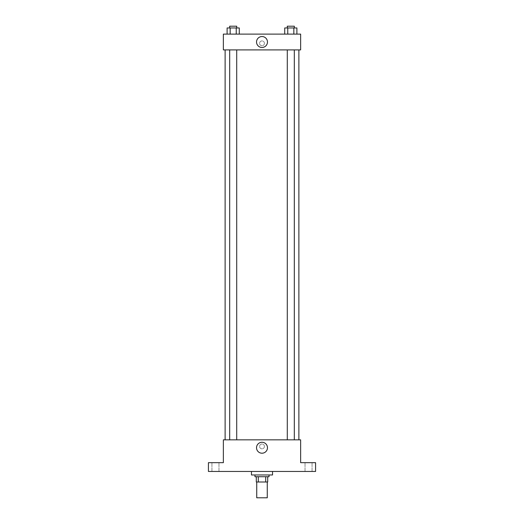 <?xml version="1.0" encoding="UTF-8"?>
<svg xmlns="http://www.w3.org/2000/svg" width="524" height="524" viewBox="0 0 524 524"><rect width="100%" height="100%" fill="white"/><g stroke="black" fill="none" stroke-linecap="round" stroke-linejoin="round"><path stroke-width="0.39" stroke-dasharray="2.62 1.97" d="M267.266 497.8L256.734 497.8M267.266 481.995L256.734 481.995L267.266 481.995M258.306 481.995L256.288 481.995L256.288 476.722L258.306 476.722L258.306 481.995L267.712 481.995M265.694 476.722L258.306 476.722L265.694 476.722L265.694 481.995M258.306 476.722L256.288 476.722M254.972 476.722L269.028 476.722M262 474.967L254.972 474.967L262 474.967M272.539 474.967L251.461 474.967M272.539 471.456L251.461 471.456L272.539 471.456M215.456 471.456L218.967 471.456L215.456 471.456M308.544 471.456L312.055 471.456L308.544 471.456M208.428 471.456L315.572 471.456L315.572 462.672L300.638 462.672L300.638 439.839L223.362 439.839L223.362 462.672L208.428 462.672L208.428 471.456M264.417 446.422A2.417 2.417 0 0 0 260.795 444.332A2.417 2.417 0 0 0 260.795 448.518A2.417 2.417 0 0 0 264.417 446.422A2.417 2.417 0 0 0 260.795 444.332A2.417 2.417 0 0 0 260.795 448.518A2.417 2.417 0 0 0 264.417 446.422M308.544 462.672L312.055 462.672L308.544 462.672M215.456 462.672L218.967 462.672L215.456 462.672M298.883 439.839L225.117 439.839L298.883 439.839M236.71 439.839L229.682 439.839L236.71 439.839L229.682 439.839L236.71 439.839L236.71 49.911L229.682 49.911L236.71 49.911M294.318 439.839L287.29 439.839L294.318 439.839L287.29 439.839L294.318 439.839L294.318 49.911L287.29 49.911L294.318 49.911M223.362 448.839L223.362 444.011L223.362 448.839M300.638 444.011L300.638 448.839L300.638 444.011M267.469 447.745A5.469 5.469 0 0 1 259.269 452.481A5.469 5.469 0 0 1 259.269 443.003A5.469 5.469 0 0 1 267.469 447.745M298.883 49.911L225.117 49.911L298.883 49.911M223.362 49.911L300.638 49.911L300.638 34.106L223.362 34.106L223.362 49.911M264.417 43.328A2.417 2.417 0 0 0 260.795 41.232A2.417 2.417 0 0 0 260.795 45.418A2.417 2.417 0 0 0 264.417 43.328A2.417 2.417 0 0 0 260.795 41.232A2.417 2.417 0 0 0 260.795 45.418A2.417 2.417 0 0 0 264.417 43.328M227.108 34.106L227.108 27.955L230.154 27.955L230.154 34.106L227.108 34.106L239.278 34.106L227.108 34.106L239.278 34.106L227.108 34.106L239.278 34.106L227.108 34.106L230.154 34.106L230.154 27.955L239.278 27.955L236.239 27.955L236.239 34.106L236.239 27.955L227.108 27.955L239.278 27.955L239.278 34.106M284.722 34.106L284.722 27.955L287.761 27.955L287.761 34.106L284.722 34.106L296.892 34.106L284.722 34.106L296.892 34.106L284.722 34.106L296.892 34.106L284.722 34.106L287.761 34.106L287.761 27.955L296.892 27.955L293.846 27.955L293.846 34.106L293.846 27.955L284.722 27.955L296.892 27.955L296.892 34.106M223.362 45.739L223.362 40.911L223.362 45.739M300.638 40.911L300.638 45.739L300.638 40.911M267.469 42.005A5.469 5.469 0 0 1 259.269 46.741A5.469 5.469 0 0 1 259.269 37.27A5.469 5.469 0 0 1 267.469 42.005M294.318 27.955L287.29 27.955L294.318 27.955L287.29 27.955L294.318 27.955L294.318 26.2L287.29 26.2L294.318 26.2L287.29 26.2L287.29 27.955M236.71 27.955L229.682 27.955L236.71 27.955L229.682 27.955L236.71 27.955L236.71 26.2L229.682 26.2L236.71 26.2L229.682 26.2L229.682 27.955M293.846 27.955L293.846 34.106M287.761 27.955L287.761 34.106M236.239 27.955L236.239 34.106M230.154 27.955L230.154 34.106M218.967 471.456L218.967 462.672L218.967 471.456M211.945 471.456L211.945 462.672L211.945 471.456M312.055 471.456L312.055 462.672L312.055 471.456M305.034 471.456L305.034 462.672L305.034 471.456M229.682 49.911L229.682 439.839M287.29 49.911L287.29 439.839"/><path stroke-width="0.79" d="M256.734 481.995L256.734 497.8L267.266 497.8L267.266 481.995M265.694 476.722L265.694 481.995L256.288 481.995L256.288 476.722M265.694 481.995L267.712 481.995L267.712 476.722L267.712 481.995M269.028 474.967L269.028 476.722L254.972 476.722L254.972 474.967M258.306 476.722L258.306 481.995M251.461 471.456L251.461 474.967L272.539 474.967L272.539 471.456M315.572 471.456L208.428 471.456L208.428 462.672L223.362 462.672L223.362 439.839L300.638 439.839L300.638 462.672L315.572 462.672L315.572 471.456M267.469 447.745A5.469 5.469 0 0 1 259.269 452.481A5.469 5.469 0 0 1 259.269 443.003A5.469 5.469 0 0 1 267.469 447.745M298.883 49.911L298.883 439.839M287.29 439.839L287.29 49.911M236.71 49.911L236.71 439.839M300.638 49.911L223.362 49.911L223.362 34.106L300.638 34.106L300.638 49.911M267.469 42.005A5.469 5.469 0 0 1 259.269 46.741A5.469 5.469 0 0 1 259.269 37.27A5.469 5.469 0 0 1 267.469 42.005M296.892 34.106L296.892 27.955L284.722 27.955L284.722 34.106M293.846 27.955L293.846 34.106M287.761 27.955L287.761 34.106M287.29 27.955L287.29 26.2L294.318 26.2L294.318 27.955M239.278 34.106L239.278 27.955L227.108 27.955L227.108 34.106M236.239 27.955L236.239 34.106M230.154 27.955L230.154 34.106M229.682 27.955L229.682 26.2L236.71 26.2L236.71 27.955M225.117 49.911L225.117 439.839M294.318 439.839L294.318 49.911M229.682 49.911L229.682 439.839"/></g></svg>
